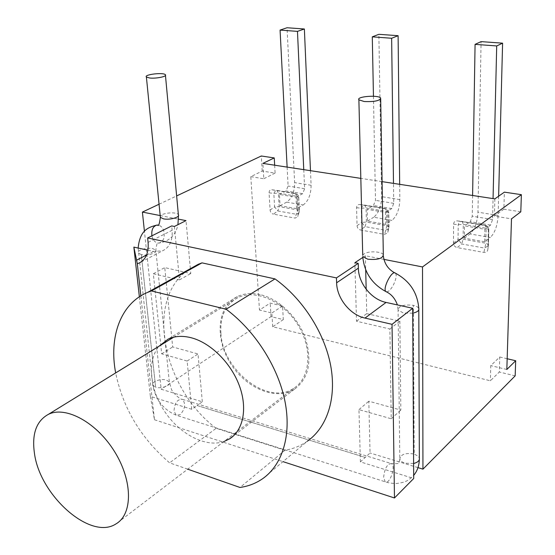 <?xml version="1.0" encoding="UTF-8"?>
<svg xmlns="http://www.w3.org/2000/svg" width="555" height="555" viewBox="0 0 555 555"><rect width="100%" height="100%" fill="white"/><g stroke="black" fill="none" stroke-linecap="round" stroke-linejoin="round"><path stroke-width="0.42" stroke-dasharray="2.77 2.08" d="M413.614 463.508L404.845 463.203L401.515 461.58L399.815 459.367C400.412 454.392 405.206 452.616 414.21 454.032L413.357 305.347C416.347 306.041 418.158 307.088 418.789 308.497L418.796 309.85M419.344 459.568L419.337 457.944L418.297 456.279L414.21 454.032L413.357 305.347C403.818 304.32 398.726 305.861 398.081 309.967L397.401 304.917M141.296 254.578L155.629 387.182C161.373 389.166 171.405 385.357 169.337 382.034L166.465 380.085C160.735 378.149 150.738 381.916 152.819 385.274L155.629 387.182L141.296 254.578C147.283 256.105 157.925 252.851 155.83 250.18L152.861 248.64C146.895 247.155 136.294 250.367 138.389 253.073L141.296 254.578M362.803 257.451L365.37 255.751L383.88 259.372M365.37 255.751L365.703 269.827M366.168 289.238L366.744 313.651L399.871 321.199L400.842 410.069L368.818 401.21L370.046 452.998L360.403 461.885L413.704 478.507M417.984 467.629L370.046 452.998M139.361 296.8L150.37 396.374L191.711 409.271L197.053 405.518L365.252 457.417L197.053 405.518L202.332 401.799L161.172 389.235L144.439 231.359M274.663 165.203L275.1 173.111L262.196 171.072L250.804 176.65L259.469 310.03L270.202 303.106L282.544 305.999L283.3 319.604L271.02 316.621L161.172 389.235M283.3 319.604L272.706 326.742L490.384 380.799L499.333 372.017L499.757 356.997L490.752 365.62L490.384 380.799M515.165 375.86L499.333 372.017M202.332 401.799L198.024 353.972L172.674 346.958L164.759 267.6L190.774 273.532L190.337 268.682M190.323 268.495L186.008 220.626M160.18 215.569L178.557 219.169M453.435 243.048L458.048 239.476L458.215 224.671C458.881 222.527 460.06 221.431 461.753 221.376L484.987 225.254C487.436 225.836 488.705 227.37 488.802 229.853L488.331 245.712L484.501 248.078L461.767 243.992L457.16 247.579L483.904 252.442L486.007 252.248L487.456 250.929L487.88 249.244L488.31 230.068C488.157 227.592 486.881 226.051 484.473 225.441L457.452 220.911C455.107 220.724 453.83 221.813 453.615 224.178L453.435 243.048C453.601 245.449 454.843 246.961 457.16 247.579M457.147 220.876L462.197 221.431L463.293 224.393L463.099 239.205L461.767 243.992L458.048 239.476L463.099 239.205L485.84 243.229L483.904 252.442M484.633 241.772L464.32 238.192L464.486 225.836L484.897 229.305L484.633 241.772L490.301 237.457L470.099 233.953C474.712 229.61 477.328 222.354 477.945 212.183L481.088 41.625M472.603 195.478L472.263 216.214L470.286 221.688L464.486 225.836M464.32 238.192L470.099 233.953M484.897 229.305L490.585 225.073L492.556 219.537L493.055 198.607M498.626 196.213L498.126 215.437C497.44 225.705 494.831 233.044 490.301 237.457M357.059 225.719L361.617 222.361L361.27 208.222L362.984 205.454L364.593 205.079L385.198 208.534C387.473 209.075 388.66 210.525 388.764 212.884L388.757 228.459L385.552 230.304L365.1 226.634L360.542 229.999L384.587 234.376L387.744 232.809L388.021 231.289L387.751 212.995C387.536 210.636 386.342 209.179 384.171 208.618L359.897 204.552C357.795 204.393 356.692 205.44 356.581 207.702L357.059 225.719C357.288 228.008 358.447 229.437 360.542 229.999M359.668 204.518L364.753 205.107L366.071 207.958L366.397 222.097L365.1 226.634L361.617 222.361L366.397 222.097L386.856 225.719L384.587 234.376M385.732 224.338L367.459 221.119L367.188 209.325L385.545 212.44L385.732 224.338L391.906 220.391L373.723 217.234C378.69 213.21 381.334 206.349 381.653 196.65L378.864 34.313M373.453 96.237L375.485 200.348L373.48 205.523L367.188 209.325M367.459 221.119L373.723 217.234M385.545 212.44L391.747 208.569L393.745 203.345L393.488 183.379M399.669 184.322L399.829 199.585C399.461 209.374 396.818 216.304 391.906 220.391M270.091 210.074L274.593 206.911L273.823 193.39L275.564 190.573L276.709 190.351L295.329 193.473C297.452 193.986 298.562 195.36 298.666 197.601L299.041 212.843L296.349 214.285L277.854 210.969L273.358 214.14L295.1 218.094L297.702 216.956L298.084 215.111L297.237 197.629C296.967 195.374 295.85 193.993 293.886 193.48L271.957 189.803C270.07 189.664 269.113 190.684 269.078 192.849L270.091 210.074C270.375 212.267 271.464 213.62 273.358 214.14M271.79 189.782L276.883 190.379L278.381 193.14L279.13 206.661L277.854 210.969L274.593 206.911L279.13 206.661L297.626 209.936L295.1 218.094M296.571 208.625L280.046 205.711L279.429 194.437L296.016 197.254L296.571 208.625L303.141 204.989L286.678 202.138C291.923 198.392 294.573 191.884 294.636 182.616L287.046 27.75M287.122 167.111L288.1 186.022L286.096 190.927L279.429 194.437M280.046 205.711L286.678 202.138M296.016 197.254L302.621 193.688L304.626 188.735L303.758 169.657M310.467 170.683L311.098 185.266C310.987 194.625 308.337 201.194 303.141 204.989M220.918 333.291C219.94 316.322 225.573 304.452 237.824 297.681C255.342 288.787 283.334 300.983 298.007 325.015C312.888 348.922 310.411 378.121 293.699 388.32C268.12 406.01 222.513 370.4 220.918 333.291M147.928 250.194L153.534 251.422L162.511 250.832C169.546 247.558 172.751 240.697 172.133 230.256L171.717 225.913M360.403 461.885L358.953 409.632L391.219 418.754L389.881 329.011L356.504 321.213L354.881 262.702M140.845 295.857L154.47 419.753L150.37 396.374M382.083 181.638L360.826 178.384M159.049 204.233L176.636 195.936M260.177 294.615C251.651 292.728 244.027 293.394 237.311 296.613C217.324 306.263 214.556 337.898 230.172 362.852C245.442 387.994 275.821 401.147 294.427 389.263C308.74 378.621 312.409 361.659 305.451 338.37C297.924 317.148 278.811 298.847 260.177 294.615M223.929 441.551C205.738 447.746 180.146 434.433 164.981 411.983C149.704 389.603 146.749 360.951 159.007 346.23M262.577 478.75L307.331 441.218C300.657 445.859 293.207 448.877 284.972 450.258L239.989 487.47M187.715 469.183L169.608 462.849C141.019 438.36 123.037 408.383 115.662 372.925M284.972 450.258L216.145 428.307L169.608 462.849M216.145 428.307C162.573 388.112 144.453 299.124 188.665 269.612M154.47 419.753L282.988 461.635M174.416 226.454L179.466 279.866L153.333 273.761L161.678 353.833L187.146 361.034L191.711 409.271M187.146 361.034L198.024 353.972M161.678 353.833L172.674 346.958M153.333 273.761L164.759 267.6M179.466 279.866L190.774 273.532M356.504 321.213L366.744 313.651M389.881 329.011L399.871 321.199M391.219 418.754L400.842 410.069M358.953 409.632L368.818 401.21M262.196 171.072L261.28 155.997M271.02 316.621L270.202 303.106M272.706 326.742L271.881 313.013L259.469 310.03M282.544 305.999L271.881 313.013M250.804 176.65L263.798 178.752L262.869 163.399M275.1 173.111L263.798 178.752M494.852 198.884L494.429 216.103L511.488 218.871M520.791 211.823L503.891 209.159L504.37 192.148M503.891 209.159L494.429 216.103M506.833 369.484L490.752 365.62M499.757 356.997L507.166 358.738M412.712 313.18L403.402 313.055L398.081 309.967L399.815 459.367C399.163 462.135 398.546 463.39 397.949 463.127C399.163 463.585 397.005 463.744 391.469 463.612C396.18 466.075 389.589 485.195 385.177 481.789L383.623 477.321C384.671 468.267 387.286 463.696 391.469 463.612L182.449 399.336C185.974 403.853 185.197 408.973 180.118 414.689L176.199 415.202L174.013 410.998C174.631 402.895 177.44 399.01 182.449 399.336C180.285 400.245 171.516 391.143 171.419 389.173L169.337 382.034L155.83 250.18C156.586 244.255 157.384 241.834 158.237 242.917L158.848 243.104C163.371 241.751 165.029 237.776 163.836 231.171C162.691 227.64 160.79 225.607 158.14 225.066M362.727 255.314L364.024 253.919C368.374 250.735 382.166 251.38 383.325 254.849L383.352 256.084M386.62 291.916L388.653 291.167C391.844 288.406 394.216 284.271 395.764 278.763C396.409 275.904 396.291 274.038 395.41 273.164L394.751 272.866M151.924 235.813L152.216 236.999C153.603 241.043 155.809 243.083 158.848 243.104C170.336 241.245 176.067 233.988 177.94 224.685M178.467 215.701L178.37 214.653C176.816 211.483 161.221 212.891 160.249 216.29M484.473 225.441L485.125 225.275L486.159 228.258L488.788 229.569L488.31 230.068M453.615 224.178L458.215 224.671L463.293 224.393L486.159 228.258L485.84 243.229L488.456 244.575L487.88 249.244M457.452 220.911L485.125 225.275C487.366 225.85 488.587 227.286 488.788 229.569L488.456 244.575L487.748 250.083M490.585 225.073L470.286 221.688M498.126 215.437L477.945 212.183M492.556 219.537L472.263 216.214M384.171 208.618L385.357 208.562L386.634 211.434L388.784 212.468L388.764 212.884L387.751 212.995M356.581 207.702L361.27 208.222L366.071 207.958L386.634 211.434L386.856 225.719L388.993 226.787L388.021 231.289M359.897 204.552L385.357 208.562C387.39 209.082 388.528 210.387 388.784 212.468L388.993 226.787L387.806 232.531M391.747 208.569L373.48 205.523M399.829 199.585L381.653 196.65M393.745 203.345L375.485 200.348M293.886 193.48L295.503 193.501L296.967 196.276L298.736 197.108L298.666 197.601L297.237 197.629M269.078 192.849L273.823 193.39L278.381 193.14L296.967 196.276L297.626 209.936L299.388 210.789L298.084 215.111M271.957 189.803L295.503 193.501L297.716 194.756L298.736 197.108L299.388 210.789L297.799 216.651M302.621 193.688L286.096 190.927M311.098 185.266L294.636 182.616M304.626 188.735L288.1 186.022M146.576 255.016L153.534 251.422M148.102 242.389L172.133 230.256M138.146 248.043L152.819 385.274C155.657 399.767 163.454 409.743 176.199 415.202L385.177 481.789C387.168 482.253 388.007 483.287 396.659 483.481C403.957 482.392 407.106 482.108 413.683 475.364M380.688 98.991L380.675 98.117M165.397 74.731L165.459 75.452M237.824 297.681L173.659 337.204M293.699 388.32L116.071 523.844M140.977 262.05L162.511 250.832M237.311 296.613L168.04 339.174M294.427 389.263L233.482 435.869"/><path stroke-width="0.83" d="M364.184 101.523L358.884 99.817C355.977 96.452 378.822 94.676 380.675 98.117C379.911 100.774 374.417 101.912 364.184 101.523M149.628 77.991C156.094 78.817 167.499 76.437 165.397 74.731C163.461 72.164 143.544 74.557 146.395 77.027L149.628 77.991M365.703 269.827L366.168 289.238M402.361 306.006L412.684 308.268L392.038 324.321L364.996 318.084C350.163 314.942 336.885 298.361 336.607 282.8L336.441 277.909L358.239 263.375L358.363 268.162C358.502 283.39 371.468 299.499 386.072 302.433L402.361 306.006M282.988 461.635L394.473 497.967L413.704 478.507L412.684 308.268M422.952 469.148L515.165 375.86L515.685 360.736L506.833 369.484L511.488 218.871L520.791 211.823L521.381 194.673L422.515 266.941L422.952 469.148L417.984 467.629M178.557 219.169L186.008 220.626L174.416 226.454L171.717 225.913L147.637 237.956L148.102 242.389C148.837 253.038 145.688 259.997 138.646 263.264L137.307 263.722L133.859 247.107L139.361 296.8M133.859 247.107L147.928 250.194M493.055 198.607L496.704 45.947L502.594 43.165L481.088 41.625L475.073 44.365L472.603 195.478M502.594 43.165L498.626 196.213M496.704 45.947L475.073 44.365M393.488 183.379L391.643 38.26L398.108 35.693L378.864 34.313L372.294 36.845L373.453 96.237M398.108 35.693L399.669 184.322M391.643 38.26L372.294 36.845M303.758 169.657L297.473 31.371L304.376 28.992L287.046 27.75L280.074 30.095L287.122 167.111M304.376 28.992L310.467 170.683M297.473 31.371L280.074 30.095M34.438 453.241C39.8 495.504 90.618 540.882 116.071 523.844C132.818 514.201 132.818 480.998 114.719 451.86C96.827 422.605 65.976 405.774 48.528 414.273C36.394 420.843 31.697 433.837 34.438 453.241M358.239 263.375L354.881 262.702L362.803 257.451M137.307 263.722L140.845 295.857M383.88 259.372L422.515 266.941M382.083 181.638L494.852 198.884L504.37 192.148L521.381 194.673M360.826 178.384L262.869 163.399L274.253 157.925L274.663 165.203M176.636 195.936L261.28 155.997L274.253 157.925M144.439 231.359L142.399 212.086L159.049 204.233M142.399 212.086L160.18 215.569M336.441 277.909L147.637 237.956M159.007 346.23L168.04 339.174C174.811 335.99 182.602 335.532 191.413 337.801C210.678 342.872 230.929 362.887 239.316 385.593C247.766 408.307 243.319 430.396 229.52 438.901L223.929 441.551M188.665 269.612L198.26 264.291L201.999 262.862L274.989 278.908L226.135 309.232C254.759 330.454 277.888 366.473 284.861 400.786C291.777 435.134 282.44 464.958 262.577 478.75C255.869 483.37 248.335 486.277 239.989 487.47L187.715 469.183M274.989 278.908C302.607 298.68 324.502 332.716 330.669 365.537C336.774 398.386 327.089 427.364 307.331 441.218M115.662 372.925C108.794 336.788 120.602 303.523 147.672 292.36L151.432 290.952L226.135 309.232M201.999 262.862L151.432 290.952M394.473 497.967L392.038 324.321M507.166 358.738L515.685 360.736M380.688 98.991L383.325 254.849C382.631 258.609 377.449 260.059 367.778 259.185L362.755 256.597C364.198 272.29 371.926 283.952 385.933 291.597C382.159 288.877 392.073 269.598 395.41 273.164C409.743 280.899 417.54 292.679 418.789 308.497C419.282 310.606 417.256 312.167 412.712 313.18M418.796 309.85L419.337 457.944C419.802 460.511 417.894 462.364 413.614 463.508M358.884 99.817L362.727 255.314M397.401 304.917C395.132 298.514 391.31 294.074 385.933 291.597L386.62 291.916M158.14 225.066L157.072 225.046C153.007 226.19 151.293 229.777 151.924 235.813M160.249 216.29L160.36 217.359L163.489 218.843C169.691 220.245 180.451 217.178 178.37 214.653L165.459 75.452M364.996 318.084L386.072 302.433M336.607 282.8L358.363 268.162M136.461 260.246L146.576 255.016M383.352 256.084C384.386 263.701 388.188 269.293 394.751 272.866M413.683 475.364C417.207 471.209 419.094 465.943 419.344 459.568M146.395 77.027L160.36 217.359C159.493 223.825 158.612 226.447 157.703 225.219L157.072 225.046C147.429 227.377 139.86 230.748 138.146 248.043M178.467 215.701L177.94 224.685M173.659 337.204L48.528 414.273M138.646 263.264L140.977 262.05M233.482 435.869L229.52 438.901M198.26 264.291L147.672 292.36"/></g></svg>
